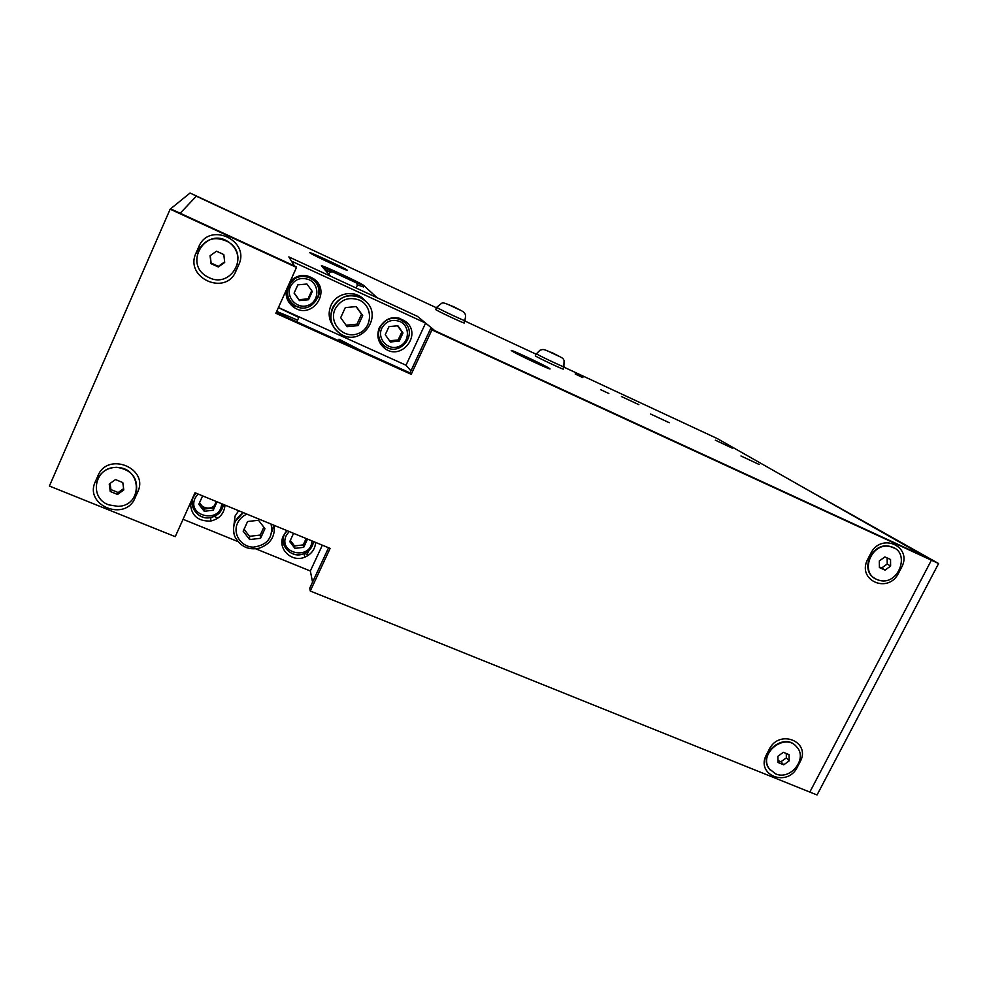 <?xml version="1.0" encoding="UTF-8"?>
<svg xmlns="http://www.w3.org/2000/svg" width="988" height="988" viewBox="0 0 988 988"><rect width="100%" height="100%" fill="white"/><g stroke="black" fill="none" stroke-linecap="round" stroke-linejoin="round"><path stroke-width="1.48" d="M312.554 582.13L310.343 570.99L255.756 548.809M307.367 555.935L307.07 554.441L303.971 553.169M308.886 550.526L307.07 554.441M218.027 518.021L212.395 515.724M608.855 393.496L600.63 389.667L608.855 393.496M582.858 377.601L575.164 374.007L582.858 377.601M563.666 367.03L717.276 438.573L927.077 557.763L434.918 330.758L417.492 316.395L425.606 323.088L291.472 261.128L288.829 256.905L330.572 276.208L321.52 265.945C318.852 263.5 359.089 282.049 363.584 285.322L377.095 297.721L417.492 316.395L288.829 256.905L294.498 265.982L180.187 213.26L196.303 196.18L297.153 243.147L196.451 196.007L436.449 307.787M464.632 320.902L536.114 354.198M347.196 270.144C350.37 272.54 313.653 255.571 310.244 253.052C304.946 249.618 343.169 267.217 346.924 269.934L347.196 270.144M549.254 368.314L549.34 368.363C556.046 372.587 516.539 354.247 511.908 350.975C505.646 346.973 544.129 364.831 549.254 368.314M638.865 404.672L621.452 396.546L638.865 404.672M732.33 448.157L715.337 440.191L732.33 448.157M669.296 422.753L650.66 414.058L669.296 422.753M759.179 464.496L740.963 455.974L759.179 464.496M410.922 370.883L406.019 365.227L278.443 307.527M341.28 335.945L340.564 335.661M298.808 317.444L278.381 307.651M276.702 311.393L297.598 320.112M338.946 339.193L364.782 352.481M328.831 274.232L329.794 272.095L332.437 271.786L356.038 282.716L357.508 284.927L356.1 288.002M329.794 272.095L324.558 269.391M363.423 286.878L357.508 284.927M332.437 271.786L323.385 266.982C315.888 262.265 358.644 281.827 362.534 284.877L356.038 282.716M170.158 209.172L190.054 193.031L196.451 196.007L180.187 213.26L170.578 208.826L296.029 266.698L296.499 267.427L275.85 313.27L411.218 374.316L431.929 329.881L931.4 560.208L809.827 792.067L310.281 591.022L330.128 548.389L195.019 492.753L175.234 536.669L49.4 486.034L170.158 209.172L296.499 267.427M238.651 265.019L235.897 271.194C225.832 296.585 184.052 277.85 196.032 253.039L198.773 246.802C209.024 221.09 250.841 240.467 238.651 265.019L237.478 264.401M901.402 567.705L898.648 572.978C888.323 594.64 856.053 580.154 867.872 558.973L870.626 553.651C881.111 531.742 913.369 546.697 901.402 567.705L900.784 567.396M137.69 491.95L135.06 497.878C125.451 522.17 83.819 505.498 95.317 481.724L97.948 475.747C107.729 451.146 149.398 468.411 137.69 491.95L136.554 491.172M800.008 762.02L797.353 767.096C787.448 787.93 755.116 774.987 766.527 754.56L769.17 749.447C779.236 728.391 811.556 741.766 800.008 762.02L799.403 761.649M276.195 312.517L409.995 372.884L411.218 374.316M409.995 372.884L430.546 328.732L431.929 329.881M430.546 328.732L931.4 560.208L809.827 792.067L817.051 794.97L938.6 563.531L931.4 560.208L800.737 485.985L938.6 563.531M328.572 547.747L309.738 588.181L310.281 591.022M191.178 501.274L192.339 505.276M222.893 506.943L224.004 504.683M194.389 494.136L195.525 492.95M225.029 505.103C224.177 513.649 219.385 518.972 210.666 521.059C197.662 521.38 190.931 515.316 190.462 502.855M281.963 541.338L284.013 545.166M315.654 542.437C315.036 549.39 311.393 554.305 304.736 557.195C291.559 562.913 276.912 548.389 283.383 535.842L287.113 530.68M322.347 545.191L310.343 570.99M237.75 541.498L183.064 519.293M286.915 298.252L293.337 305.181L300.216 307.589M317.901 297.746C320.211 292.238 319.84 286.866 316.815 281.642M290.237 281.333C297.61 274.306 305.613 273.577 314.221 279.159C331.523 291.621 312.134 319.544 294.461 307.7C288.298 303.551 285.52 297.796 286.149 290.423M380.454 343.886L384.987 348.591C378.083 342.984 376.206 335.969 379.367 327.547C386.851 316.444 395.99 314.727 406.809 322.372C421.678 335.846 400.893 360.768 384.987 348.591M425.606 323.088L406.019 365.227M333.141 326.015C328.708 319.556 327.979 312.69 330.968 305.428C336.056 293.238 353.445 289.558 363.028 298.586L365.152 300.772M340.687 317.691L345.294 307.614L356.31 306.576L362.707 315.592L358.101 325.62L347.109 326.682L340.687 317.691L346.072 325.225L356.977 324.175L358.101 325.62M346.072 325.225L347.109 326.682M356.977 324.175L361.534 314.233L362.707 315.592M361.534 314.233L356.112 306.589M233.674 527.049L235.095 516.008L238.651 510.722M273.738 525.171L271.984 531.458M243.172 531.198L247.593 521.528L258.51 520.268L264.969 528.666L260.548 538.299L249.668 539.572L243.172 531.198M244.073 529.235L249.495 536.323L260.276 535.064L260.548 538.299M249.495 536.323L249.668 539.572M260.276 535.064L263.821 527.172M398.868 317.975L404.018 321.927M381.232 342.503L378.083 337.933M385.258 334.734L389.013 326.608L397.88 325.756L402.981 333.005L399.226 341.107L390.371 341.984L385.258 334.734M389.544 340.798L398.139 339.958L399.226 341.107M398.139 339.958L401.869 331.906L402.981 333.005M401.869 331.906L397.546 325.781M307.009 275.776L311.739 278.295L312.714 279.678L309.602 277.789C300.438 274.627 293.461 277.208 288.644 285.532C285.742 293.683 287.804 300.34 294.844 305.49C310.85 316.333 328.498 290.929 312.714 279.678L309.602 277.801C294.56 268.699 277.418 294.585 294.844 305.49M288.249 297.437L286.619 289.361M294.103 293.152L297.845 284.853L306.959 284.025L312.294 291.472L308.552 299.747L299.463 300.587L294.103 293.152M294.177 292.979L299.006 299.685L308.034 298.845L308.552 299.747M299.006 299.685L299.463 300.587M308.034 298.845L311.726 290.682M283.198 540.275L282.654 537.744M306.688 538.732L307.305 539.547L303.699 547.327L294.93 548.377L289.756 541.622L293.362 533.804L294.412 533.681M290.324 540.387L294.523 545.944L303.23 544.907L303.699 547.327M294.523 545.944L294.93 548.377M303.23 544.907L306.119 538.509M222.584 504.102L221.04 507.017M192.574 499.558L192.586 498.15M216.174 501.459L216.817 502.287L213.223 510.24L204.22 511.265L198.81 504.325L202.404 496.346L203.479 496.235M199.527 502.744L204.38 509.03L213.322 508.005L213.223 510.24M204.38 509.03L204.22 511.265M213.322 508.005L216.224 501.521M874.639 578.252C859.264 569.829 872.355 541.807 889.645 546.315L894.264 548.118M879.32 560.949L884.902 556.936L890.546 559.517L890.608 566.099L885.038 570.101L879.394 567.544L879.32 560.949M879.394 566.964L881.667 568.001L887.212 564.012L887.15 557.961M885.038 570.101L881.667 568.001M890.608 566.099L887.212 564.012M876.714 579.4C859.264 572.595 871.663 541.819 890.052 546.549C911.949 550.365 898.759 587.428 878.258 580.005L876.714 579.4M770.195 769.985L769.047 768.565C757.561 753.782 784.015 731.96 796.106 746.249M777.889 756.252L783.385 752.3L789.029 754.61L789.202 760.859L783.731 764.811L778.075 762.514L777.889 756.252M778.013 760.575L780.928 761.76L786.374 757.833L786.25 753.474M783.731 764.811L780.928 761.76M789.202 760.859L786.374 757.833M775.605 773.851L769.38 768.936C757.697 753.844 785.09 731.985 796.822 747.027C807.937 758.648 790.412 780.742 775.605 773.851M197.761 251.878C204.8 238.491 215.211 235.305 229.031 242.307C234.28 246.185 237.268 251.298 237.972 257.67M210.086 255.756L216.496 251.211L223.807 254.558L224.708 262.425L218.311 266.97L211 263.635L210.086 255.756M210.246 255.645L211.099 263.043L218.373 266.352L224.647 261.894M218.311 266.97L218.373 266.352M209.172 277.702L207.468 276.825C182.484 263.821 206.418 225.4 229.031 242.369C249.606 255.583 230.896 288.681 209.172 277.702M97.404 479.551C101.159 471.597 107.655 467.522 116.88 467.312C131.7 469.769 138.184 478.019 136.332 492.061M109.223 484.046L115.51 479.575L122.796 482.552L123.796 489.974L117.523 494.432L110.236 491.481L109.223 484.046M110.076 483.428L110.928 489.579L118.165 492.53L123.611 488.652M110.236 491.481L110.928 489.579M117.523 494.432L118.165 492.53M108.631 504.831C88.142 497.693 94.972 465.953 116.806 467.534C142.099 467.299 143.099 505.905 118.004 506.362L108.631 504.831M563.765 366.832L562.839 368.759C567.31 371.55 538.892 358.298 535.397 355.952L535.397 355.692M549.155 351.592L558.924 356.149L549.155 351.592M464.743 320.668L463.817 322.631C468.3 325.46 438.598 311.677 435.634 309.553L435.72 309.355M449.416 304.971L459.556 309.713L449.416 304.971M363.992 285.631L363.325 287.076M234.774 270.589L235.897 271.194M197.267 253.508L196.032 253.039M200.045 247.296L198.773 246.802M868.736 559.196L867.872 558.973M871.527 553.898L870.626 553.651M134.047 497.174L135.06 497.878M96.589 481.922L95.317 481.724M99.393 475.981L97.948 475.747M767.515 754.412L766.527 754.56M770.356 749.275L769.17 749.447M332.586 307.725C328.732 318.395 331.351 327.102 340.428 333.833C360.595 347.751 384.246 316.271 365.165 300.784L360.126 297.499C348.159 293.374 338.983 296.783 332.586 307.725M359.286 300.068C373.538 306.268 372.624 328.547 358.026 333.623C343.688 339.378 328.349 323.101 335.117 309.059C340.724 299.45 348.776 296.449 359.286 300.068M243.258 512.611L235.181 521.565C232.97 526.653 232.896 531.742 234.946 536.817M243.307 512.636C234.477 518.947 231.661 526.937 234.86 536.608C240.319 546.599 248.482 550.452 259.338 548.142C270.379 544.153 275.331 536.546 274.17 525.344M271.107 524.085C273.33 537.484 267.415 545.166 253.348 547.142C241.171 547.043 232.427 533.903 237.528 523.158C239.479 519.021 242.616 516.02 246.914 514.118M379.923 327.25C377.083 334.821 378.75 341.144 384.912 346.22C399.325 357.421 418.282 334.685 404.648 322.508L400.412 319.593C391.544 316.543 384.715 319.099 379.923 327.25M399.856 321.495C410.44 326.089 409.674 342.737 398.757 346.553C388.025 350.876 376.7 338.723 381.8 328.238C386.024 321.063 392.038 318.815 399.856 321.495M308.923 279.666C319.877 284.433 319.309 301.464 308.145 305.317C297.178 309.689 285.359 297.19 290.46 286.483C294.708 279.159 300.858 276.887 308.923 279.666M285.853 532.013L284.495 534.36C278.653 545.672 291.793 558.788 303.711 553.712C309.306 551.378 312.591 547.327 313.567 541.572M311.949 540.905C311.257 560.727 277.603 553.799 286.236 535.521L289.113 531.507M215.94 504.226C212.087 508.487 207.603 509.228 202.491 506.436M210.432 517.601C196.39 520.688 186.349 502.386 195.957 493.136L193.413 496.939C188.239 507.276 198.798 519.997 210.432 517.601C217.805 515.946 222.127 511.562 223.412 504.436M221.608 503.695C221.176 523.961 186.485 516.724 195.105 498.088L198.008 493.975M536.41 353.828C539.917 356.149 568.347 369.413 563.852 366.647L564.099 360.472C562.592 357.631 563.16 358.261 551.279 352.716C542.165 348.097 542.906 349.703 540.004 350.209L536.41 353.828M551.502 352.37L559.665 356.569L551.502 352.37M536.41 353.581L535.298 355.89M436.733 307.194L436.647 307.379C439.635 309.479 469.325 323.261 464.829 320.483C465.57 316.246 467.448 312.924 458.938 309.553C447.045 303.983 443.773 302.081 441.624 303.279L436.647 307.379L435.634 309.553M452.689 306.181L460.136 310.059L452.689 306.181M363.09 286.421L363.584 285.322M299.068 316.852L296.82 321.816M323.385 266.982L322.681 267.266M362.658 285.236L363.189 286.693M210.852 517.527L210.666 521.059M304.045 553.576L304.736 557.195M293.337 305.181L294.461 307.7M340.428 333.833C317.975 318.852 339.576 286.656 360.138 297.512L365.165 300.784L363.028 298.586M384.912 346.22C369.08 333.302 386.283 312.023 400.424 319.606L404.648 322.508M303.711 553.712C290.2 559.751 276.862 541.893 286.174 531.643"/></g></svg>
